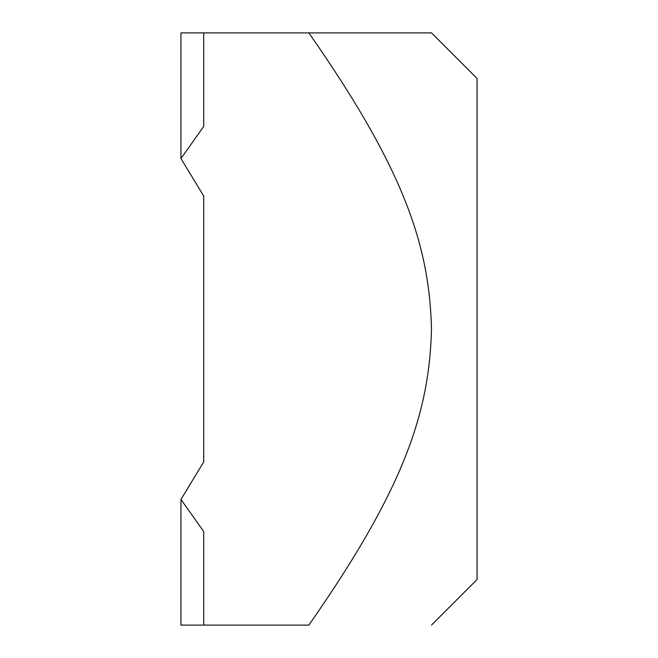 <?xml version="1.0" encoding="UTF-8"?>
<svg xmlns="http://www.w3.org/2000/svg" width="658" height="658" viewBox="0 0 658 658"><rect width="100%" height="100%" fill="white"/><g stroke="black" fill="none" stroke-linecap="round" stroke-linejoin="round"><path stroke-width="0.99" d="M203.725 531.524L180.95 499.447L180.95 625.1L203.725 625.1L203.725 531.524M203.725 32.9L180.95 32.9L180.95 158.553L203.725 126.476L203.725 32.9L431.5 32.9L308.849 32.9C404.547 169.928 429.37 245.697 431.5 329C429.37 412.303 404.547 488.072 308.849 625.1L203.725 625.1M180.95 499.447L203.725 461.932L203.725 196.068L180.95 158.553M431.5 32.9L477.05 78.45L477.05 579.55L431.5 625.1"/></g></svg>
